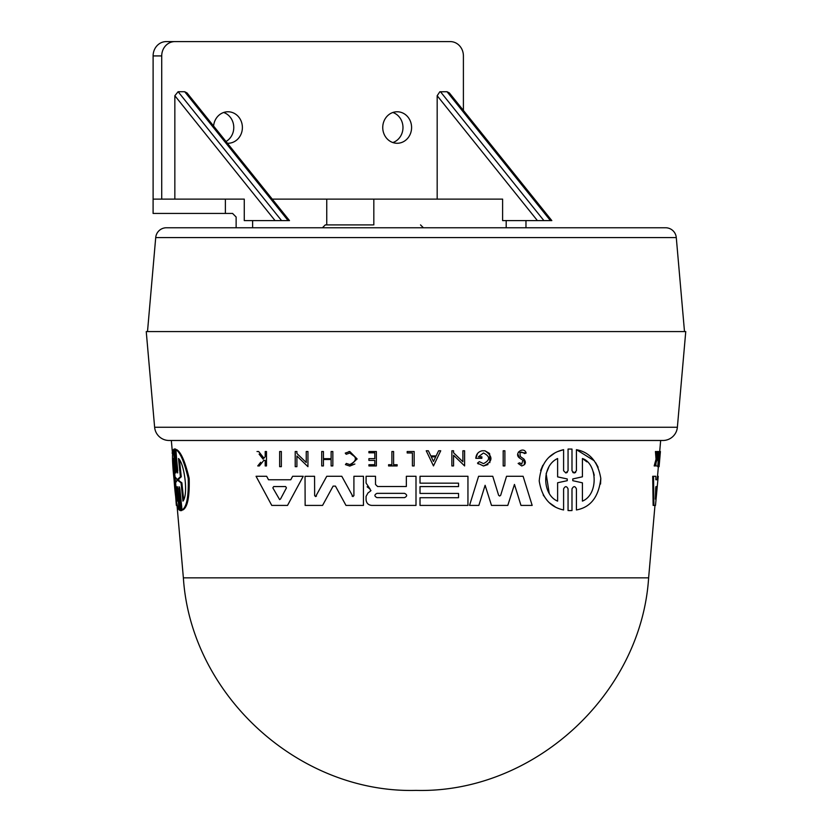 <?xml version="1.0" encoding="UTF-8"?>
<svg xmlns="http://www.w3.org/2000/svg" width="832" height="832" viewBox="0 0 832 832"><rect width="100%" height="100%" fill="white"/><g stroke="black" fill="none" stroke-linecap="round" stroke-linejoin="round"><path stroke-width="1.25" d="M169.083 440.482A14.508 14.508 0 0 1 154.627 427.242L677.373 427.242A14.508 14.508 0 0 1 662.917 440.482L169.083 440.482L171.34 440.482L172.484 453.513M676.281 237.567L155.719 237.567A10.743 10.743 0 0 1 166.421 227.76L665.579 227.76A10.743 10.743 0 0 1 676.281 237.567L684.497 331.583M657.706 466.679L659.09 451.516L660.41 451.516L659.079 466.679L657.706 466.679M656.885 454.636L657.186 451.516L658.195 451.516L657.124 460.366M656.583 465.93L655.793 465.93L656.011 463.653M655.002 465.93L654.181 465.93L656.042 459.191L655.439 451.516L656.261 451.516L656.843 459.191L655.002 465.93L656.864 460.366M658.226 476.289L655.481 505.409L653.13 505.409L652.704 476.289L655.855 476.289L655.834 479.762L657.155 479.762L657.509 476.289L658.226 476.289L657.883 479.762L657.155 479.762M653.91 505.409L653.536 476.289L655.054 476.289M567.299 472.41L565.833 472.971L568.058 470.735L568.058 449.062L568.859 449.03M572.77 472.441L574.205 472.971L575.65 472.441M568.058 470.735L568.058 449.062L571.99 449.072L571.99 470.756L574.205 472.971L576.42 470.756L576.42 449.675L594.225 460.751M595.66 462.727L598.135 467.21M600.808 478.566L600.538 484.047M576.42 470.756L576.42 449.675C589.815 452.192 597.938 461.77 600.798 478.4C598.801 496.818 590.668 507.333 576.42 509.954L576.42 488.894C575.037 485.919 573.55 485.919 571.99 488.894L571.99 500.677M571.99 488.894L571.99 510.567L569.182 510.619M571.99 510.567L568.058 510.567L568.058 488.894C566.644 485.93 565.157 485.93 563.597 488.894L563.597 499.034M555.09 506.771L549.65 502.944M547.31 500.656L543.192 494.988M540.634 470.538L542.828 465.306M549.058 457.226L554.538 453.18M557.731 451.558L563.597 449.675L563.597 470.735L565.833 472.971M503.194 465.93L503.194 450.778L504.889 450.778L504.889 465.93L503.194 465.93L503.194 450.778L504.889 450.778M504.889 462.904L504.889 465.93M520.915 458.931L519.605 458.058L517.712 453.825M518.357 452.098L526.146 453.045L524.597 453.575L526.146 453.045C523.921 445.786 513.271 453.544 519.605 458.058L522.881 460.242L521.695 464.142L519.719 462.8L521.695 464.142M524.597 453.575C520.603 450.934 519.23 451.963 520.468 456.664L523.869 459.025L524.545 464.641M521.695 465.93L518.128 463.445L519.719 462.8L518.128 463.445L521.695 465.93C525.678 464.693 526.406 462.394 523.869 459.025M428.355 450.778L430.83 455.946L436.124 455.946L438.599 450.778L440.721 450.778L433.472 465.92L426.234 450.778L428.355 450.778L428.99 452.119M456.882 458.474L453.565 455.27L453.565 465.93L451.87 465.93L451.87 450.778L453.565 450.778L453.565 452.754L462.894 461.75L462.894 450.778L464.61 450.778L464.61 458.11M453.565 452.754L462.894 461.75L462.894 450.778L464.61 450.778L464.61 465.93L460.138 461.614M482.05 450.778L484.942 450.778L482.05 450.778C478.213 451.766 476.133 454.272 475.821 458.318L477.589 453.409M487.958 464.558L483.496 465.993C492.898 461.687 493.376 456.612 484.942 450.778L489.341 453.336M489.674 453.773L489.84 462.623M478.296 463.965L477.495 463.112L479.336 461.646L483.496 463.642C490.339 460.023 490.339 456.466 483.496 452.982L478.39 456.799L481.842 457.101M475.821 458.318L481.842 458.318L481.842 456.799L478.39 456.799L483.496 452.982M420.014 486.585L458.536 486.585L458.536 483.163L420.014 483.163L420.014 476.289L467.948 476.289L467.948 505.409L420.014 505.409L420.014 497.713L458.536 497.713L458.536 493.438L420.014 493.438L420.014 486.585L458.536 486.585M467.948 499.585L467.948 505.409M480.823 499.106L478.858 505.409L469.539 505.409L478.587 476.289L492.762 476.289L498.628 495.279L499.647 496.038L500.677 495.279L506.542 476.289L523.11 476.289L532.168 505.409L520.978 505.409L514.457 484.432L512.647 490.131M509.87 498.878L507.801 505.409L491.494 505.409L485.118 485.295L483.361 490.932M316.472 496.059L315.609 496.579L326.758 476.289L341.796 476.289L352.945 496.579L353.912 495.612L352.945 496.579L353.912 495.612L353.912 476.289L363.449 476.289L363.449 505.409L345.977 505.409L335.442 486.106L333.112 486.106L322.577 505.409L305.136 505.409L305.032 476.32L314.569 476.289L314.642 495.612L315.609 496.579M352.082 496.059L352.945 496.579L353.912 495.612M500.677 495.279L499.647 496.038L498.628 495.279L492.762 476.289L478.587 476.289M483.496 465.993L477.495 463.112L479.336 461.646M346.195 454.272L349.804 453.014L346.195 454.272L345.259 453.107L349.804 451.516L357.074 459.077M355.358 457.184L349.804 453.014C357.23 456.934 357.23 460.782 349.804 464.578L346.33 463.424L345.436 464.62L349.804 466.076L345.436 464.62M354.879 464.006L349.804 466.076L357.074 458.879L349.804 451.516L348.816 451.589M172.182 450.081L172.442 453.045M174.086 479.814C172.266 462.925 172.016 452.878 173.316 449.675L175.323 470.735L176.103 470.735L174.023 449.062L175.625 449.072L177.767 470.756L176.956 470.756L177.694 472.971L175.916 449.675C180.159 452.192 184.257 461.77 188.209 478.4C188.718 496.818 186.659 507.333 182.021 509.954L179.878 488.894L179.067 486.668L180.918 510.567L180.014 510.567L177.892 488.894C177.32 485.93 177.039 485.93 177.06 488.894L179.088 509.954C176.904 506.979 175.24 496.933 174.086 479.814M174.075 449.675L173.316 449.675M177.892 488.894C177.32 485.93 177.039 485.93 177.06 488.894L177.85 488.894L179.878 509.954L179.088 509.954M179.566 487.375L181.74 510.567L180.825 510.567M677.373 427.242L685.755 331.583L146.245 331.583L154.627 427.242M280.446 499.148L286.437 487.895L285.636 486.564L286.437 487.895M655.72 487.895L655.959 486.564L657.072 486.564L655.398 499.148L655.72 487.895M178.131 480.688L177.954 478.941L180.398 476.798L178.495 458.515C184.226 463.289 188.604 494.447 182.946 501.124L181.033 482.83L178.131 480.688L178.942 480.688L178.766 478.941L181.262 476.798L180.398 476.798M177.31 501.124C176.103 496.922 175.084 489.819 174.262 479.814L173.326 458.515L175.042 476.871L176.769 478.962L176.935 480.678L175.594 482.758L177.31 501.124M174.002 465.743L176.738 495.009M155.719 237.567L147.503 331.583M236.132 227.76L236.132 217.017L232.565 213.439M372.902 224.9L325.291 224.9L372.902 224.9M326.747 224.9L326.747 199.118L272.251 199.118L437.174 199.118L437.174 95.722L537.399 220.605L502.611 220.605L502.611 199.118L373.828 199.118L373.828 224.9M537.399 220.605L551.824 220.605L449.353 92.924L447.013 91.718L550.441 220.605M437.174 95.722L439.816 91.79L447.013 91.718M213.595 126.038A15.756 14.425 -90 0 1 227.968 111.769A15.756 14.425 -90 0 1 242.393 127.525A15.756 14.425 -90 0 1 227.968 143.27A15.756 14.425 -90 0 1 227.417 143.26M226.002 141.492A15.756 14.425 90 0 0 233.771 127.525A15.756 14.425 90 0 0 223.652 112.486M382.741 127.525A15.756 14.425 -90 0 1 397.166 111.769A15.756 14.425 -90 0 1 411.59 127.525A15.756 14.425 -90 0 1 397.166 143.27A15.756 14.425 -90 0 1 382.741 127.525M392.86 142.553A15.756 14.425 90 0 0 402.979 127.525A15.756 14.425 90 0 0 392.86 112.486M369.866 491.566L368.222 492.762M366.09 476.289L375.513 476.289L366.09 476.289L366.09 483.049L370.136 489.143L370.583 491.046L370.978 490.464M370.136 489.143L367.12 486.814M366.09 483.049L366.09 480.345M375.513 484.453L375.513 476.289L375.513 484.453L377.562 486.502L406.349 486.502L406.349 476.289L416 476.289L416 505.409L371.748 505.409C368.316 505.086 366.423 503.194 366.07 499.741L366.07 496.423L368.014 492.908M353.912 480.147L353.912 476.289L363.449 476.289L363.449 505.409M305.063 485.711L305.032 476.32L314.569 476.289L314.642 495.612M267.966 478.722L268.518 479.762L290.774 479.762L291.502 478.379M297.877 476.289L303.222 476.289L287.529 505.409L271.762 505.409L256.058 476.289L266.666 476.289L268.518 479.762L290.774 479.762L292.625 476.289L303.222 476.289M303.482 459.846L306.238 462.498L306.238 451.516L307.944 451.516L307.944 466.679L305.708 464.516M306.238 453.71L306.238 451.516L307.424 451.516M301.382 460.335L296.91 456.019L296.91 466.679L295.214 466.679L295.214 451.516L296.91 451.516L296.91 453.492L306.238 462.498M295.214 454.553L295.214 451.516L296.91 451.516M323.43 459.514L323.43 465.93L321.714 465.93L321.714 451.516L323.43 451.516L323.43 458.661L331.126 458.661L331.126 451.516L332.842 451.516L332.842 465.93L331.126 465.93L331.126 459.514L323.43 459.514L323.43 465.93M321.714 454.397L321.714 451.516L323.43 451.516L323.43 458.661L331.126 458.661M368.909 458.65L374.806 458.65L368.909 458.65L368.909 460.065M374.806 458.65L374.806 452.795L368.909 452.795L368.909 451.516L376.366 451.516L376.366 465.93L368.909 465.93L368.909 464.714L374.806 464.714L368.909 464.714L368.909 465.93M374.806 463.861L374.806 461.791M258.679 451.516L263.952 458.182L258.679 451.516L257.005 451.516L258.679 451.516M264.815 457.111L263.952 458.182M265.2 452.535L265.2 451.516L266.49 451.516L266.49 465.93L265.2 465.93L265.2 460.366L263.827 460.366L259.376 465.93L263.827 460.366M260.686 462.27L257.754 465.93L259.376 465.93M259.085 454.106L263.151 459.191M391.893 451.516L393.598 451.516L393.598 464.714L397.145 464.714L397.145 465.93L388.586 465.93L388.586 464.714L391.893 464.714L391.893 451.516L393.598 451.516L393.598 464.714L397.145 464.714L397.145 465.93M407.181 451.516L414.159 451.516L407.181 451.516L407.181 452.66M279.656 454.553L279.656 451.516L281.351 451.516L281.351 466.679L279.656 466.679L279.656 451.516L280.862 451.516M175.916 449.675L176.738 449.675C181.033 452.182 185.182 461.76 189.176 478.39C189.665 496.829 187.564 507.354 182.863 509.954L182.021 509.954M175.105 460.221L176.103 470.735C176.114 473.71 175.843 473.71 175.323 470.735C175.843 473.71 176.114 473.71 176.124 470.735M326.758 476.289L341.796 476.289M333.112 486.106L335.442 486.106M506.542 476.289L523.11 476.289M485.118 485.295L478.858 505.409M514.457 484.432L507.801 505.409M406.349 476.289L416 476.289M377.562 486.502L406.349 486.502M420.014 497.713L458.536 497.713M420.014 476.289L467.948 476.289M256.058 476.289L266.666 476.289M307.944 451.516L307.944 466.679L296.91 456.019L296.91 466.679M451.87 465.93L451.87 450.778L453.565 450.778M464.61 465.93L453.565 455.27M430.83 455.946L436.124 455.946M332.842 451.516L332.842 465.93M368.909 460.418L374.806 460.418L374.806 464.714M368.909 451.516L376.366 451.516L376.366 465.93M265.2 456.622L265.2 451.516L266.49 451.516L266.49 465.93M388.586 464.714L391.893 464.714M407.181 452.951L412.412 452.951L412.412 465.93L414.159 465.93L414.159 451.516M281.351 451.516L281.351 466.679M563.597 488.894L563.597 509.954C549.973 507.114 541.85 497.453 539.219 480.958C540.79 463.486 548.912 453.066 563.597 449.675M568.058 510.567L568.058 488.894M576.42 509.954L576.42 488.894M655.834 479.762L657.883 479.762M657.01 456.622L656.261 451.516M656.042 459.191L656.843 459.191M657.478 456.622L657.977 451.516M658.455 466.679L659.838 451.516L658.59 466.679M175.573 495.331L176.342 505.409L177.029 505.409M172.474 453.575L172.099 453.045M175.625 449.072L174.023 449.062M181.74 510.567L180.014 510.567M174.814 449.072L176.956 470.756M376.979 497.63C374.223 496.194 374.223 494.759 376.979 493.355L404.57 493.355C407.337 494.78 407.337 496.205 404.57 497.63L376.979 497.63L404.57 497.63M272.854 487.895L279.646 499.626L272.854 487.895L273.655 486.564L285.636 486.564M433.472 461.479L431.246 456.83L435.698 456.83L433.472 461.479L431.246 456.83M572.79 478.941L582.421 476.798L582.421 458.515C597.23 463.289 598.853 494.447 582.421 501.124L582.421 482.83L572.79 480.688L572.79 478.941L582.421 476.798M557.617 501.124C542.516 495.009 541.039 466.149 557.617 458.515L557.617 476.871L567.247 478.962L567.247 480.678L557.617 482.758L557.617 501.124M582.421 482.83L572.79 480.688M582.421 492.606L582.421 501.124M594.256 475.332L593.403 472.035M586.903 461.864L582.421 458.515M567.247 478.962L557.617 476.871L557.617 472.181M557.617 462.186L557.617 458.515M548.725 467.386L546.187 473.512M546.135 473.699L549.151 492.939M557.617 486.429L557.617 482.758L567.247 480.678M655.585 493.303L655.959 486.564M179.535 460.294L181.262 476.798M181.033 482.83L181.886 482.83L178.942 480.688M181.886 482.83L183.633 499.45M252.626 220.605L252.626 227.76L251.586 227.76M525.97 227.76L525.97 220.605M463.403 110.427L463.403 55.921A14.321 13.114 90 0 0 450.289 41.6L174.845 41.6A14.321 13.114 90 0 0 161.72 55.921L161.72 199.118L174.845 199.118L174.845 95.722L178.121 91.718L184.683 91.718L288.111 220.605L244.265 220.605L244.265 199.118L153.098 199.118L153.098 213.439L232.638 213.439M326.747 199.118L373.828 199.118M288.111 220.605L289.494 220.605L187.023 92.924L184.683 91.718M437.174 199.118L502.611 199.118M450.289 41.6L441.667 41.6L450.289 41.6M166.223 41.6L174.845 41.6L166.223 41.6A14.321 13.114 90 0 0 153.109 55.921L153.109 199.118M648.627 577.845L183.373 577.845C190.871 694.938 298.678 793.458 416 790.4L416.801 790.4L416 790.4C533.322 793.458 641.129 694.938 648.627 577.845L654.971 505.409M179.566 488.894L178.755 488.894M506.189 220.605L506.189 227.76M656.261 487.895L656.999 487.895M177.954 478.941L178.766 478.941M225.389 213.439L225.389 199.118M174.845 95.722L275.059 220.605M281.559 220.605L178.121 91.718M543.889 220.605L440.45 91.718M161.72 55.921L153.109 55.921M657.519 476.289L658.362 466.679M659.693 451.516L660.66 440.482M420.514 224.9L423.384 227.76M415.199 790.4L416 790.4L415.199 790.4M183.373 577.845L176.946 504.514M175.198 448.999L174.398 448.999M181.272 510.63L180.45 510.63M325.291 224.9L322.421 227.76"/></g></svg>
